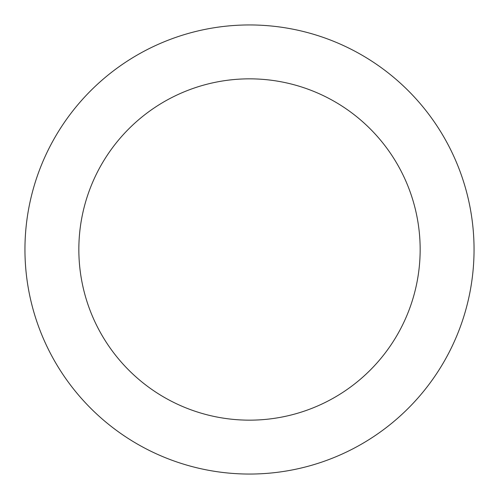 <?xml version="1.0" encoding="UTF-8"?>
<svg xmlns="http://www.w3.org/2000/svg" width="499" height="499" viewBox="0 0 499 499"><rect width="100%" height="100%" fill="white"/><g stroke="black" fill="none" stroke-linecap="round" stroke-linejoin="round"><path stroke-width="0.75" d="M249.5 420.158A170.658 170.658 0 0 0 420.158 249.5A170.658 170.658 0 0 0 249.5 78.842A170.658 170.658 0 0 0 78.842 249.5A170.658 170.658 0 0 0 249.5 420.158M249.5 474.05A224.55 224.55 0 0 0 474.05 249.5A224.55 224.55 0 0 0 249.5 24.95A224.55 224.55 0 0 0 24.95 249.5A224.55 224.55 0 0 0 249.5 474.05"/></g></svg>
